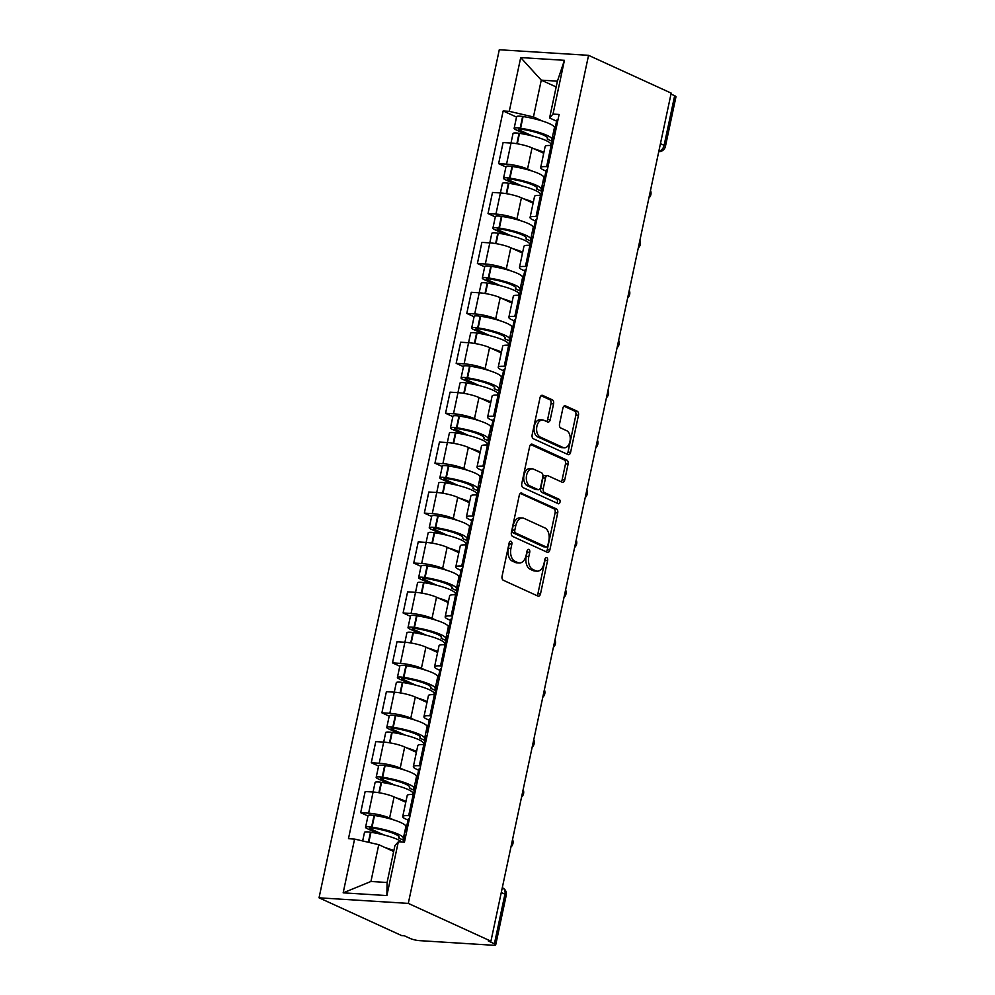 <?xml version="1.0" encoding="UTF-8"?>
<svg xmlns="http://www.w3.org/2000/svg" width="995" height="995" viewBox="0 0 995 995"><rect width="100%" height="100%" fill="white"/><g stroke="black" fill="none" stroke-linecap="round" stroke-linejoin="round"><path stroke-width="1.49" d="M510.982 541.292A2.288 1.418 93.6 0 0 510.659 541.205A2.288 1.418 93.6 0 0 509.166 542.872L502.077 576.242A3.271 2.027 93.6 0 0 503.333 580.272L537.934 596.08A3.271 2.027 93.6 0 0 538.394 596.204A3.271 2.027 93.6 0 0 540.521 593.816L547.611 560.446A2.288 1.418 93.6 0 0 546.74 557.635A2.288 1.418 93.6 0 0 546.417 557.548A2.288 1.418 93.6 0 0 544.924 559.215L544.004 563.531A10.447 6.492 93.6 0 1 537.201 571.155A10.447 6.492 93.6 0 1 535.72 570.769L532.835 569.451A10.447 6.492 93.6 0 1 528.818 556.591L529.738 552.275A2.288 1.418 93.6 0 0 528.855 549.464A2.288 1.418 93.6 0 0 528.532 549.377A2.288 1.418 93.6 0 0 527.051 551.043L526.131 555.359A10.447 6.492 93.6 0 1 519.328 562.983A10.447 6.492 93.6 0 1 517.835 562.598L514.962 561.279A10.447 6.492 93.6 0 1 510.945 548.419L511.865 544.103A2.288 1.418 93.6 0 0 510.982 541.292M553.581 403.858A3.271 2.027 93.6 0 0 552.337 399.841L542.623 395.401A3.271 2.027 93.6 0 0 542.163 395.289A3.271 2.027 93.6 0 0 540.036 397.664L532.151 434.728A3.271 2.027 93.6 0 0 533.407 438.758L568.008 454.566A3.271 2.027 93.6 0 0 568.468 454.69A3.271 2.027 93.6 0 0 570.595 452.302L578.481 415.238A3.271 2.027 93.6 0 0 577.224 411.221L565.496 405.86A3.271 2.027 93.6 0 0 565.036 405.736A3.271 2.027 93.6 0 0 562.909 408.124L559.538 423.982A3.271 2.027 93.6 0 0 560.794 428.012L566.603 430.661A8.731 5.423 93.6 0 1 570.135 440.424A8.731 5.423 93.6 0 1 564.277 447.787A8.731 5.423 93.6 0 1 563.033 447.464L540.26 437.054A8.731 5.423 93.6 0 1 536.728 427.303A8.731 5.423 93.6 0 1 542.586 419.94A8.731 5.423 93.6 0 1 543.83 420.251L547.623 421.992A3.271 2.027 93.6 0 0 548.083 422.104A3.271 2.027 93.6 0 0 550.21 419.728L553.581 403.858L550.981 403.696A3.271 2.027 93.6 0 0 549.725 399.679L541.056 395.712M588.555 55.334L671.19 93.12L490.933 941.17L408.298 903.398L588.555 55.334L499.291 49.75L319.034 897.813L401.669 935.586L404.281 935.748L410.35 938.521A6.654 1.206 -168 0 0 419.467 940.636L493.11 945.25A6.654 1.206 -168 0 0 495.709 944.84A6.654 1.206 -168 0 0 494.403 943.782L504.938 894.182A6.654 5.074 -65.4 0 0 502.5 887.801L502.301 887.714M521.865 493.097A3.271 2.027 93.6 0 0 521.392 492.973A3.271 2.027 93.6 0 0 519.266 495.361L511.393 532.424A3.271 2.027 93.6 0 0 512.649 536.442L547.25 552.262A3.271 2.027 93.6 0 0 547.71 552.374A3.271 2.027 93.6 0 0 549.837 549.999L557.71 512.935A3.271 2.027 93.6 0 0 556.454 508.918L520.92 493.035M521.778 483.582L529.651 446.519A3.271 2.027 93.6 0 1 531.778 444.131A3.271 2.027 93.6 0 1 532.238 444.255L566.839 460.063A3.271 2.027 93.6 0 1 568.095 464.08L564.725 479.951A3.271 2.027 93.6 0 1 562.598 482.326A3.271 2.027 93.6 0 1 562.138 482.214L548.096 475.797A3.271 2.027 93.6 0 0 547.636 475.685A3.271 2.027 93.6 0 0 545.509 478.06L543.27 488.582A3.271 2.027 93.6 0 0 544.526 492.6L559.14 499.279A2.288 1.418 93.6 0 1 560.061 501.828A2.288 1.418 93.6 0 1 558.531 503.756A2.288 1.418 93.6 0 1 558.207 503.681L523.034 487.6A3.271 2.027 93.6 0 1 521.778 483.582M670.991 94.052L674.66 95.731A6.654 1.206 12 0 1 675.966 96.789L665.419 146.389A6.654 1.206 -168 0 0 664.113 145.332L674.66 95.731M490.933 941.17L488.334 941.009L494.403 943.782M408.298 903.398L319.034 897.813M408.025 820.091L405.724 819.034A15.311 2.774 12 0 1 402.726 816.609A15.311 2.774 12 0 1 408.684 815.664L410.052 815.751M405.773 802.256L394.082 796.908A15.311 2.774 -168 0 0 373.1 792.032L368.61 813.164A15.311 2.774 12 0 1 389.592 818.027L393.697 819.905M405.089 825.116L406.793 825.887M368.61 813.164L360.675 812.666L367.963 816M414.542 794.632L413.174 794.545A15.311 2.774 -168 0 0 407.216 795.478L402.726 816.609M373.1 792.032L365.165 791.535L360.675 812.666M418.634 770.167L416.333 769.11A15.311 2.774 12 0 1 413.335 766.685A15.311 2.774 12 0 1 419.293 765.74L420.661 765.827M378.585 766.075L371.284 762.742L379.219 763.24A15.311 2.774 12 0 1 400.201 768.103L404.306 769.981M415.711 775.192L417.402 775.963M425.151 744.708L423.783 744.621A15.311 2.774 -168 0 0 417.825 745.553L413.335 766.685M416.383 752.332L404.691 746.984A15.311 2.774 -168 0 0 383.709 742.108L375.774 741.611L371.284 762.742M429.243 720.243L426.942 719.186A15.311 2.774 12 0 1 423.945 716.761A15.311 2.774 12 0 1 429.902 715.815L431.27 715.903M389.194 716.151L381.893 712.818L389.829 713.315A15.311 2.774 12 0 1 410.811 718.179L414.927 720.057M426.32 725.268L428.012 726.039M435.76 694.784L434.392 694.697A15.311 2.774 -168 0 0 428.435 695.629L423.945 716.761M426.992 702.408L415.301 697.06A15.311 2.774 -168 0 0 394.318 692.184L386.383 691.687L381.893 712.818M439.852 670.319L437.551 669.262A15.311 2.774 12 0 1 434.554 666.837A15.311 2.774 12 0 1 440.524 665.891L441.879 665.978M399.803 666.227L392.503 662.894L400.438 663.391A15.311 2.774 12 0 1 421.42 668.254L425.537 670.132M436.929 675.344L438.621 676.115M446.369 644.86L445.014 644.772A15.311 2.774 -168 0 0 439.044 645.705L434.554 666.837M437.601 652.484L425.91 647.136A15.311 2.774 -168 0 0 404.928 642.26L396.993 641.775L392.503 662.894M450.474 620.395L448.173 619.338A15.311 2.774 12 0 1 445.163 616.912A15.311 2.774 12 0 1 451.133 615.967L452.489 616.054M410.413 616.303L403.112 612.97L411.059 613.467A15.311 2.774 12 0 1 432.029 618.33L436.146 620.208M447.539 625.42L449.23 626.191M456.979 594.935L455.623 594.848A15.311 2.774 -168 0 0 449.653 595.794L445.163 616.912M448.223 602.56L436.519 597.211A15.311 2.774 -168 0 0 415.549 592.348L407.602 591.851L403.112 612.97M461.083 570.471L458.782 569.414A15.311 2.774 12 0 1 455.785 566.988A15.311 2.774 12 0 1 461.742 566.055L463.11 566.13M421.022 566.379L413.733 563.046L421.669 563.543A15.311 2.774 12 0 1 442.651 568.406L446.755 570.284M458.148 575.496L459.852 576.267M467.6 545.011L466.232 544.924A15.311 2.774 -168 0 0 460.275 545.869L455.785 566.988M458.832 552.635L447.128 547.287A15.311 2.774 -168 0 0 426.158 542.424L418.223 541.927L413.733 563.046M471.692 520.547L469.391 519.49A15.311 2.774 12 0 1 466.394 517.064A15.311 2.774 12 0 1 472.351 516.131L473.719 516.206M431.643 516.455L424.343 513.121L432.278 513.619A15.311 2.774 12 0 1 453.26 518.482L457.364 520.36M468.769 525.571L470.461 526.343M478.209 495.087L476.841 495A15.311 2.774 -168 0 0 470.884 495.945L466.394 517.064M469.441 502.711L457.75 497.363A15.311 2.774 -168 0 0 436.768 492.5L428.833 492.003L424.343 513.121M482.301 470.623L480 469.565A15.311 2.774 12 0 1 477.003 467.14A15.311 2.774 12 0 1 482.961 466.207L484.329 466.282M442.253 466.531L434.952 463.197L442.887 463.695A15.311 2.774 12 0 1 463.869 468.558L467.986 470.436M479.379 475.647L481.07 476.418M488.819 445.163L487.45 445.076A15.311 2.774 -168 0 0 481.493 446.021L477.003 467.14M480.05 452.787L468.359 447.439A15.311 2.774 -168 0 0 447.377 442.576L439.442 442.078L434.952 463.197M492.911 420.698L490.61 419.641A15.311 2.774 12 0 1 487.612 417.216A15.311 2.774 12 0 1 493.582 416.283L494.938 416.37M452.862 416.606L445.561 413.273L453.496 413.771A15.311 2.774 12 0 1 474.478 418.634L478.595 420.512M489.988 425.723L491.679 426.507M499.428 395.239L498.06 395.152A15.311 2.774 -168 0 0 492.102 396.097L487.612 417.216M490.659 402.863L478.968 397.515A15.311 2.774 -168 0 0 457.986 392.652L450.051 392.154L445.561 413.273M503.532 370.774L501.219 369.73A15.311 2.774 12 0 1 498.221 367.292A15.311 2.774 12 0 1 504.191 366.359L505.547 366.446M463.471 366.682L456.17 363.349L464.118 363.847A15.311 2.774 12 0 1 485.087 368.71L489.204 370.588M500.597 375.799L502.288 376.583M510.037 345.315L508.681 345.24A15.311 2.774 -168 0 0 502.711 346.173L498.221 367.292M501.281 352.939L489.577 347.591A15.311 2.774 -168 0 0 468.608 342.728L460.66 342.23L456.17 363.349M514.141 320.85L511.84 319.805A15.311 2.774 12 0 1 508.843 317.368A15.311 2.774 12 0 1 514.801 316.435L516.169 316.522M474.08 316.758L466.792 313.425L474.727 313.922A15.311 2.774 12 0 1 495.697 318.786L499.813 320.676M511.206 325.875L512.91 326.658M520.659 295.391L519.29 295.316A15.311 2.774 -168 0 0 513.321 296.249L508.843 317.368M511.89 303.015L500.187 297.667A15.311 2.774 -168 0 0 479.217 292.804L471.282 292.306L466.792 313.425M524.751 270.926L522.45 269.881A15.311 2.774 12 0 1 519.452 267.444A15.311 2.774 12 0 1 525.41 266.511L526.778 266.598M484.702 266.834L477.401 263.501L485.336 263.998A15.311 2.774 12 0 1 506.318 268.861L510.423 270.752M521.828 275.951L523.519 276.734M531.268 245.466L529.9 245.392A15.311 2.774 -168 0 0 523.942 246.325L519.452 267.444M522.499 253.091L510.808 247.743A15.311 2.774 -168 0 0 489.826 242.879L481.891 242.382L477.401 263.501M535.36 221.002L533.059 219.957A15.311 2.774 12 0 1 530.061 217.519A15.311 2.774 12 0 1 536.019 216.587L537.387 216.674M495.311 216.91L488.01 213.577L495.945 214.074A15.311 2.774 12 0 1 516.927 218.937L521.044 220.828M532.437 226.027L534.128 226.81M541.877 195.555L540.509 195.468A15.311 2.774 -168 0 0 534.551 196.401L530.061 217.519M533.109 203.167L521.417 197.818A15.311 2.774 -168 0 0 500.435 192.955L492.5 192.458L488.01 213.577M545.969 171.078L543.668 170.033A15.311 2.774 12 0 1 540.671 167.595A15.311 2.774 12 0 1 546.628 166.662L547.996 166.75M505.92 166.986L498.619 163.653L506.554 164.15A15.311 2.774 12 0 1 527.537 169.026L531.653 170.904M543.046 176.103L544.738 176.886M552.486 145.631L551.118 145.544A15.311 2.774 -168 0 0 545.16 146.476L540.671 167.595M543.718 153.242L532.026 147.894A15.311 2.774 -168 0 0 511.044 143.031L503.109 142.534L498.619 163.653M393.672 851.496L378.759 844.68L370.936 881.483L387.08 882.49L394.903 845.688L398.311 841.807L404.43 842.193L559.115 114.462L552.996 114.077L549.588 117.957L557.411 81.155L541.268 80.147L533.444 116.95L542.263 120.98M398.311 841.807L386.881 895.575L343.163 892.838L354.593 839.071L378.759 844.68M533.444 116.95L509.278 111.34L503.159 110.955L348.474 838.686L354.593 839.071M509.278 111.34L520.708 57.573L564.426 60.309L552.996 114.077M556.168 86.951L541.268 80.147L520.708 57.573M556.591 121.154L549.588 117.957M553.655 126.191L555.347 126.962M516.529 117.062L503.159 110.955M386.881 895.575L387.08 882.49M343.163 892.838L370.936 881.483M557.411 81.155L564.426 60.309M509.278 542.499A2.288 1.418 93.6 0 1 509.266 543.942L508.346 548.257A10.447 6.492 93.6 0 0 512.35 561.118L514.962 561.279M519.328 562.983L516.728 562.822A10.447 6.492 93.6 0 1 515.236 562.436L512.35 561.118M537.201 571.155L534.601 570.993A10.447 6.492 93.6 0 1 533.121 570.608L530.236 569.289A10.447 6.492 93.6 0 1 526.218 556.429L527.139 552.113A2.288 1.418 93.6 0 0 527.151 550.67M536.89 595.607A3.271 2.027 93.6 0 0 537.922 593.654L545.011 560.284A2.288 1.418 93.6 0 0 545.024 558.842M546.205 551.79A3.271 2.027 93.6 0 0 547.238 549.837L555.111 512.773A3.271 2.027 93.6 0 0 553.854 508.743L520.298 493.408M514.813 530.198A2.288 1.418 93.6 0 0 515.696 533.009L546.068 546.902A2.288 1.418 93.6 0 0 546.392 546.976A2.288 1.418 93.6 0 0 547.872 545.31L548.842 540.758A10.447 6.492 93.6 0 0 544.837 527.897L524.067 518.407A10.447 6.492 93.6 0 0 522.586 518.022A10.447 6.492 93.6 0 0 515.783 525.646L514.813 530.198L512.214 530.037A2.288 1.418 93.6 0 0 513.097 532.847L515.696 533.009M544.116 546.777A2.288 1.418 93.6 0 1 543.792 546.815A2.288 1.418 93.6 0 1 543.457 546.74L513.097 532.847M522.586 518.022L519.987 517.86A10.447 6.492 93.6 0 0 513.184 525.484L515.783 525.646M512.214 530.037L513.184 525.484M530.671 444.566L564.24 459.901L566.839 460.063M561.093 481.742A3.271 2.027 93.6 0 0 562.125 479.789L565.496 463.919A3.271 2.027 93.6 0 0 564.24 459.901M545.496 475.635A3.271 2.027 93.6 0 0 545.036 475.51A3.271 2.027 93.6 0 0 542.909 477.898L540.671 488.421A3.271 2.027 93.6 0 0 541.927 492.438L556.541 499.117L559.14 499.279M556.901 503.084A2.288 1.418 93.6 0 0 557.474 500.846A2.288 1.418 93.6 0 0 556.541 499.117M533.544 469.142A8.731 5.423 93.6 0 0 532.3 468.832A8.731 5.423 93.6 0 0 526.442 476.195A8.731 5.423 93.6 0 0 529.974 485.946L537.996 489.615A3.271 2.027 93.6 0 0 538.457 489.739A3.271 2.027 93.6 0 0 540.583 487.351L542.822 476.829A3.271 2.027 93.6 0 0 541.566 472.812L533.544 469.142M532.3 468.832L529.701 468.657A8.731 5.423 93.6 0 0 523.843 476.033A8.731 5.423 93.6 0 0 527.362 485.784L529.974 485.946M538.457 489.739L535.857 489.577A3.271 2.027 93.6 0 1 535.397 489.453L527.362 485.784M546.591 421.519A3.271 2.027 93.6 0 0 547.611 419.567L550.981 403.696M542.586 419.94L539.986 419.778A8.731 5.423 93.6 0 0 534.128 427.141A8.731 5.423 93.6 0 0 537.648 436.892L540.26 437.054M564.277 447.787L561.678 447.626A8.731 5.423 93.6 0 1 560.434 447.302L537.648 436.892M566.976 454.093A3.271 2.027 93.6 0 0 567.996 452.14L575.881 415.077A3.271 2.027 93.6 0 0 574.625 411.059L563.929 406.171M383.896 834.929L370.6 828.86A4.079 0.746 12 0 1 369.792 828.201A4.079 0.746 12 0 1 372.715 828.101L373.162 828.176A20.957 3.806 12 0 1 395.04 834.071A20.957 3.806 12 0 1 399.144 837.404A20.957 3.806 12 0 1 398.684 838.001L403.721 840.302M403.982 839.083L403.174 838.71A25.285 4.589 -168 0 0 403.373 838.3L405.86 826.621A25.285 4.589 -168 0 0 400.898 822.604A25.285 4.589 -168 0 0 374.518 815.49L374.07 815.415A8.395 1.53 -168 0 0 368.05 815.626L365.563 827.305A8.395 1.53 -168 0 0 367.217 828.636L377.976 833.561M403.373 838.3A25.285 4.589 -168 0 0 398.423 834.283A25.285 4.589 -168 0 0 372.043 827.168L371.583 827.106A8.395 1.53 -168 0 0 365.563 827.305M362.665 840.949L364.481 832.429A8.395 1.53 12 0 1 370.501 832.218L370.948 832.293A25.285 4.589 12 0 1 397.328 839.407A25.285 4.589 12 0 1 401.632 842.019M393.846 850.638A25.285 4.589 -168 0 0 385.351 847.69M403.336 842.118L404.604 836.148A25.285 4.589 12 0 1 405.935 835.079M406.47 827.405L405.761 827.081M407.03 829.954A25.285 4.589 -168 0 0 405.699 831.036A25.285 4.589 -168 0 0 406.482 832.554M409.517 818.276A25.285 4.589 -168 0 0 408.174 819.345L405.699 831.036M398.958 836.671L398.684 838.001M394.505 785.005L381.209 778.936A4.079 0.746 12 0 1 380.401 778.277A4.079 0.746 12 0 1 383.324 778.177L383.784 778.252A20.957 3.806 12 0 1 405.649 784.147A20.957 3.806 12 0 1 409.753 787.48A20.957 3.806 12 0 1 409.293 788.077L414.343 790.378M414.592 789.159L413.783 788.786A25.285 4.589 -168 0 0 413.982 788.376L416.47 776.697A25.285 4.589 -168 0 0 411.52 772.68A25.285 4.589 -168 0 0 385.127 765.565L384.679 765.491A8.395 1.53 -168 0 0 378.66 765.702L376.172 777.381A8.395 1.53 -168 0 0 377.826 778.724L388.585 783.637M413.982 788.376A25.285 4.589 -168 0 0 409.032 784.358A25.285 4.589 -168 0 0 382.652 777.244L382.204 777.182A8.395 1.53 -168 0 0 376.172 777.381M373.063 792.032L375.09 782.505A8.395 1.53 12 0 1 381.11 782.294L381.558 782.368A25.285 4.589 12 0 1 407.95 789.483A25.285 4.589 12 0 1 412.9 793.5L412.689 794.52M405.96 801.398A25.285 4.589 -168 0 0 405.462 801.162A25.285 4.589 -168 0 0 395.96 797.766M413.447 794.557L415.213 786.224A25.285 4.589 12 0 1 416.557 785.154M412.801 793.96L413.51 794.284M417.079 777.481L416.37 777.157M417.639 780.03A25.285 4.589 -168 0 0 416.308 781.112A25.285 4.589 -168 0 0 417.092 782.63M420.126 768.351A25.285 4.589 -168 0 0 418.796 769.433L416.308 781.112M409.567 786.746L409.293 788.077M413.621 793.749L412.913 793.425M405.114 735.081L391.819 729.012A4.079 0.746 12 0 1 391.023 728.365A4.079 0.746 12 0 1 393.945 728.265L394.393 728.328A20.957 3.806 12 0 1 416.258 734.223A20.957 3.806 12 0 1 420.375 737.556A20.957 3.806 12 0 1 419.902 738.153L424.952 740.454M425.213 739.235L424.392 738.862A25.285 4.589 -168 0 0 424.604 738.452L427.079 726.773A25.285 4.589 -168 0 0 422.129 722.756A25.285 4.589 -168 0 0 395.749 715.641L395.289 715.579A8.395 1.53 -168 0 0 389.269 715.778L386.794 727.457A8.395 1.53 -168 0 0 388.436 728.8L399.194 733.713M424.604 738.452A25.285 4.589 -168 0 0 419.641 734.434A25.285 4.589 -168 0 0 393.261 727.32L392.814 727.258A8.395 1.53 -168 0 0 386.794 727.457M379.219 763.24L385.699 732.581A8.395 1.53 12 0 1 391.719 732.37L392.167 732.444A25.285 4.589 12 0 1 418.559 739.559A25.285 4.589 12 0 1 423.509 743.576L423.298 744.596M416.569 751.474A25.285 4.589 -168 0 0 416.072 751.237A25.285 4.589 -168 0 0 406.569 747.842M424.057 744.646L425.835 736.3A25.285 4.589 12 0 1 427.166 735.23M423.41 744.036L424.119 744.36M427.688 727.556L426.979 727.233M428.248 730.106A25.285 4.589 -168 0 0 426.917 731.188A25.285 4.589 -168 0 0 427.701 732.706M430.735 718.427A25.285 4.589 -168 0 0 429.405 719.509L426.917 731.188M420.188 736.822L419.902 738.153M424.231 743.825L423.522 743.501M415.723 685.157L402.428 679.087A4.079 0.746 12 0 1 401.632 678.441A4.079 0.746 12 0 1 404.555 678.341L405.002 678.403A20.957 3.806 12 0 1 426.867 684.299A20.957 3.806 12 0 1 430.984 687.632A20.957 3.806 12 0 1 430.512 688.229L435.561 690.53M435.822 689.311L435.002 688.938A25.285 4.589 -168 0 0 435.213 688.528L437.688 676.849A25.285 4.589 -168 0 0 432.738 672.831A25.285 4.589 -168 0 0 406.358 665.717L405.91 665.655A8.395 1.53 -168 0 0 399.878 665.854L397.403 677.533A8.395 1.53 -168 0 0 399.045 678.876L409.816 683.789M435.213 688.528A25.285 4.589 -168 0 0 430.25 684.51A25.285 4.589 -168 0 0 403.87 677.396L403.423 677.334A8.395 1.53 -168 0 0 397.403 677.533M394.281 692.184L396.308 682.657A8.395 1.53 12 0 1 402.328 682.446L402.788 682.52A25.285 4.589 12 0 1 429.168 689.635A25.285 4.589 12 0 1 434.118 693.652L433.907 694.672M427.178 701.55A25.285 4.589 -168 0 0 426.681 701.313A25.285 4.589 -168 0 0 417.191 697.918M434.666 694.721L436.444 686.376A25.285 4.589 12 0 1 437.775 685.306M434.019 694.112L434.728 694.435M438.297 677.632L437.601 677.309M438.857 680.182A25.285 4.589 -168 0 0 437.526 681.264A25.285 4.589 -168 0 0 438.31 682.781M441.345 668.503A25.285 4.589 -168 0 0 440.014 669.585L437.526 681.264M430.798 686.898L430.512 688.229M434.84 693.901L434.131 693.577M426.333 635.233L413.037 629.163A4.079 0.746 12 0 1 412.241 628.517A4.079 0.746 12 0 1 415.164 628.417L415.611 628.479A20.957 3.806 12 0 1 437.489 634.375A20.957 3.806 12 0 1 441.593 637.708A20.957 3.806 12 0 1 441.121 638.305L446.17 640.606M446.432 639.387L445.611 639.014A25.285 4.589 -168 0 0 445.822 638.616L448.31 626.925A25.285 4.589 -168 0 0 443.347 622.907A25.285 4.589 -168 0 0 416.967 615.793L416.519 615.731A8.395 1.53 -168 0 0 410.5 615.93L408.012 627.609A8.395 1.53 -168 0 0 409.654 628.952L420.425 633.865M445.822 638.616A25.285 4.589 -168 0 0 440.872 634.586A25.285 4.589 -168 0 0 414.48 627.472L414.032 627.41A8.395 1.53 -168 0 0 408.012 627.609M400.438 663.391L406.918 632.733A8.395 1.53 12 0 1 412.95 632.521L413.398 632.596A25.285 4.589 12 0 1 439.778 639.71A25.285 4.589 12 0 1 444.74 643.728L444.516 644.748M437.788 651.625A25.285 4.589 -168 0 0 437.29 651.389A25.285 4.589 -168 0 0 427.8 647.994M445.287 644.797L447.053 636.464A25.285 4.589 12 0 1 448.384 635.382M444.641 644.188L445.337 644.511M448.919 627.708L448.21 627.385M449.479 630.258A25.285 4.589 -168 0 0 448.148 631.34A25.285 4.589 -168 0 0 448.919 632.857M451.954 618.579A25.285 4.589 -168 0 0 450.623 619.661L448.148 631.34M441.407 636.974L441.121 638.305M445.462 643.976L444.753 643.653M436.954 585.321L423.646 579.239A4.079 0.746 12 0 1 422.85 578.592A4.079 0.746 12 0 1 425.773 578.493L426.221 578.555A20.957 3.806 12 0 1 448.098 584.451A20.957 3.806 12 0 1 452.203 587.784A20.957 3.806 12 0 1 451.742 588.381L456.78 590.682M457.041 589.463L456.22 589.102A25.285 4.589 -168 0 0 456.431 588.692L458.919 577A25.285 4.589 -168 0 0 453.956 572.983A25.285 4.589 -168 0 0 427.576 565.869L427.129 565.807A8.395 1.53 -168 0 0 421.109 566.006L418.621 577.685A8.395 1.53 -168 0 0 420.263 579.028L431.034 583.941M456.431 588.692A25.285 4.589 -168 0 0 451.481 584.662A25.285 4.589 -168 0 0 425.101 577.548L424.641 577.486A8.395 1.53 -168 0 0 418.621 577.685M411.059 613.467L417.539 582.809A8.395 1.53 12 0 1 423.559 582.61L424.007 582.672A25.285 4.589 12 0 1 450.387 589.786A25.285 4.589 12 0 1 455.349 593.804L455.125 594.823M448.397 601.701A25.285 4.589 -168 0 0 447.912 601.465A25.285 4.589 -168 0 0 438.409 598.07M455.897 594.873L457.663 586.54A25.285 4.589 12 0 1 458.993 585.458M455.25 594.264L455.959 594.587M459.528 577.784L458.819 577.461M460.088 580.346A25.285 4.589 -168 0 0 458.757 581.416A25.285 4.589 -168 0 0 459.528 582.933M462.563 568.655A25.285 4.589 -168 0 0 461.232 569.737L458.757 581.416M452.016 587.062L451.742 588.381M456.071 594.052L455.362 593.729M447.563 535.397L434.268 529.315A4.079 0.746 12 0 1 433.459 528.668A4.079 0.746 12 0 1 436.382 528.569L436.842 528.631A20.957 3.806 12 0 1 458.707 534.526A20.957 3.806 12 0 1 462.812 537.86A20.957 3.806 12 0 1 462.352 538.457L467.389 540.758M467.65 539.551L466.842 539.178A25.285 4.589 -168 0 0 467.041 538.768L469.528 527.076A25.285 4.589 -168 0 0 464.578 523.059A25.285 4.589 -168 0 0 438.186 515.945L437.738 515.883A8.395 1.53 -168 0 0 431.718 516.082L429.231 527.76A8.395 1.53 -168 0 0 430.885 529.104L441.643 534.016M467.041 538.768A25.285 4.589 -168 0 0 462.09 534.738A25.285 4.589 -168 0 0 435.71 527.624L435.263 527.561A8.395 1.53 -168 0 0 429.231 527.76M426.121 542.412L428.148 532.885A8.395 1.53 12 0 1 434.168 532.686L434.616 532.748A25.285 4.589 12 0 1 460.996 539.862A25.285 4.589 12 0 1 465.958 543.879L465.747 544.899M459.018 551.777A25.285 4.589 -168 0 0 458.521 551.541A25.285 4.589 -168 0 0 449.019 548.145M466.506 544.949L468.272 536.616A25.285 4.589 12 0 1 469.615 535.534M465.859 544.34L466.568 544.663M470.137 527.86L469.429 527.537M470.697 530.422A25.285 4.589 -168 0 0 469.366 531.492A25.285 4.589 -168 0 0 470.15 533.009M473.185 518.731A25.285 4.589 -168 0 0 471.854 519.813L469.366 531.492M462.625 537.138L462.352 538.457M466.68 544.128L465.971 543.805M458.173 485.473L444.877 479.391A4.079 0.746 12 0 1 444.081 478.744A4.079 0.746 12 0 1 447.004 478.645L447.451 478.707A20.957 3.806 12 0 1 469.317 484.615A20.957 3.806 12 0 1 473.421 487.936A20.957 3.806 12 0 1 472.961 488.533L478.01 490.833M478.259 489.627L477.451 489.254A25.285 4.589 -168 0 0 477.662 488.844L480.137 477.165A25.285 4.589 -168 0 0 475.187 473.135A25.285 4.589 -168 0 0 448.807 466.021L448.347 465.958A8.395 1.53 -168 0 0 442.327 466.157L439.84 477.836A8.395 1.53 -168 0 0 441.494 479.18L452.252 484.092M477.662 488.844A25.285 4.589 -168 0 0 472.7 484.826A25.285 4.589 -168 0 0 446.32 477.699L445.872 477.637A8.395 1.53 -168 0 0 439.84 477.836M436.73 492.488L438.758 482.961A8.395 1.53 12 0 1 444.777 482.762L445.225 482.824A25.285 4.589 12 0 1 471.618 489.938A25.285 4.589 12 0 1 476.568 493.955L476.356 494.975M469.628 501.853A25.285 4.589 -168 0 0 469.13 501.617A25.285 4.589 -168 0 0 459.628 498.221M477.115 495.025L478.894 486.692A25.285 4.589 12 0 1 480.224 485.61M476.468 494.415L477.177 494.739M480.747 477.936L480.038 477.625M481.306 480.498A25.285 4.589 -168 0 0 479.976 481.568A25.285 4.589 -168 0 0 480.759 483.085M483.794 468.807A25.285 4.589 -168 0 0 482.463 469.889L479.976 481.568M473.247 487.214L472.961 488.533M477.289 494.204L476.58 493.881M468.782 435.549L455.486 429.467A4.079 0.746 12 0 1 454.69 428.82A4.079 0.746 12 0 1 457.613 428.721L458.061 428.783A20.957 3.806 12 0 1 479.926 434.691A20.957 3.806 12 0 1 484.043 438.011A20.957 3.806 12 0 1 483.57 438.608L488.62 440.909M488.881 439.703L488.06 439.33A25.285 4.589 -168 0 0 488.271 438.919L490.746 427.241A25.285 4.589 -168 0 0 485.796 423.211A25.285 4.589 -168 0 0 459.416 416.097L458.969 416.034A8.395 1.53 -168 0 0 452.936 416.233L450.461 427.925A8.395 1.53 -168 0 0 452.103 429.255L462.862 434.168M488.271 438.919A25.285 4.589 -168 0 0 483.309 434.902A25.285 4.589 -168 0 0 456.929 427.788L456.481 427.713A8.395 1.53 -168 0 0 450.461 427.925M447.34 442.576L449.367 433.036A8.395 1.53 12 0 1 455.387 432.837L455.847 432.9A25.285 4.589 12 0 1 482.227 440.014A25.285 4.589 12 0 1 487.177 444.031L486.965 445.051M480.237 451.929A25.285 4.589 -168 0 0 479.739 451.693A25.285 4.589 -168 0 0 470.249 448.297M487.724 445.101L489.503 436.768A25.285 4.589 12 0 1 490.833 435.686M487.077 444.491L487.786 444.815M491.356 428.012L490.659 427.701M491.916 430.574A25.285 4.589 -168 0 0 490.585 431.643A25.285 4.589 -168 0 0 491.368 433.161M494.403 418.883A25.285 4.589 -168 0 0 493.072 419.965L490.585 431.643M483.856 437.29L483.57 438.608M487.898 444.28L487.189 443.957M479.391 385.625L466.095 379.543A4.079 0.746 12 0 1 465.299 378.896A4.079 0.746 12 0 1 468.222 378.796L468.67 378.859A20.957 3.806 12 0 1 490.547 384.767A20.957 3.806 12 0 1 494.652 388.087A20.957 3.806 12 0 1 494.179 388.684L499.229 390.985M499.49 389.779L498.669 389.406A25.285 4.589 -168 0 0 498.881 388.995L501.368 377.316A25.285 4.589 -168 0 0 496.405 373.287A25.285 4.589 -168 0 0 470.026 366.172L469.578 366.11A8.395 1.53 -168 0 0 463.546 366.309L461.071 378A8.395 1.53 -168 0 0 462.712 379.331L473.483 384.257M498.881 388.995A25.285 4.589 -168 0 0 493.93 384.978A25.285 4.589 -168 0 0 467.538 377.864L467.09 377.789A8.395 1.53 -168 0 0 461.071 378M457.949 392.652L459.976 383.112A8.395 1.53 12 0 1 466.008 382.913L466.456 382.976A25.285 4.589 12 0 1 492.836 390.09A25.285 4.589 12 0 1 497.798 394.107L497.575 395.127M490.846 402.005A25.285 4.589 -168 0 0 490.348 401.769A25.285 4.589 -168 0 0 480.859 398.373M498.346 395.177L500.112 386.844A25.285 4.589 12 0 1 501.443 385.762M497.699 394.567L498.395 394.891M501.965 378.1L501.269 377.777M502.537 380.65A25.285 4.589 -168 0 0 501.206 381.719A25.285 4.589 -168 0 0 501.978 383.249M505.012 368.971A25.285 4.589 -168 0 0 503.681 370.04L501.206 381.719M494.465 387.366L494.179 388.684M498.507 394.356L497.811 394.032M490.013 335.701L476.704 329.619A4.079 0.746 12 0 1 475.908 328.972A4.079 0.746 12 0 1 478.831 328.872L479.279 328.935A20.957 3.806 12 0 1 501.157 334.842A20.957 3.806 12 0 1 505.261 338.176A20.957 3.806 12 0 1 504.801 338.76L509.838 341.074M510.099 339.855L509.278 339.482A25.285 4.589 -168 0 0 509.49 339.071L511.977 327.392A25.285 4.589 -168 0 0 507.015 323.375A25.285 4.589 -168 0 0 480.635 316.248L480.187 316.186A8.395 1.53 -168 0 0 474.167 316.385L471.68 328.076A8.395 1.53 -168 0 0 473.321 329.407L484.092 334.332M509.49 339.071A25.285 4.589 -168 0 0 504.54 335.054A25.285 4.589 -168 0 0 478.16 327.94L477.699 327.865A8.395 1.53 -168 0 0 471.68 328.076M464.118 363.847L470.598 333.188A8.395 1.53 12 0 1 476.617 332.989L477.065 333.051A25.285 4.589 12 0 1 503.445 340.166A25.285 4.589 12 0 1 508.408 344.183L508.184 345.203M501.455 352.081A25.285 4.589 -168 0 0 500.97 351.857A25.285 4.589 -168 0 0 491.468 348.449M508.955 345.253L510.721 336.919A25.285 4.589 12 0 1 512.052 335.837M508.308 344.656L509.017 344.966M512.587 328.176L511.878 327.853M513.146 330.726A25.285 4.589 -168 0 0 511.816 331.795A25.285 4.589 -168 0 0 512.587 333.325M515.621 319.047A25.285 4.589 -168 0 0 514.291 320.116L511.816 331.795M505.074 337.442L504.801 338.76M509.129 344.432L508.42 344.108M500.622 285.776L487.326 279.694A4.079 0.746 12 0 1 486.518 279.048A4.079 0.746 12 0 1 489.44 278.948L489.901 279.01A20.957 3.806 12 0 1 511.766 284.918A20.957 3.806 12 0 1 515.87 288.251A20.957 3.806 12 0 1 515.41 288.836L520.447 291.149M520.708 289.931L519.9 289.557A25.285 4.589 -168 0 0 520.099 289.147L522.586 277.468A25.285 4.589 -168 0 0 517.636 273.451A25.285 4.589 -168 0 0 491.244 266.324L490.796 266.262A8.395 1.53 -168 0 0 484.776 266.473L482.289 278.152A8.395 1.53 -168 0 0 483.943 279.483L494.702 284.408M520.099 289.147A25.285 4.589 -168 0 0 515.149 285.13A25.285 4.589 -168 0 0 488.769 278.015L488.309 277.941A8.395 1.53 -168 0 0 482.289 278.152M479.18 292.804L481.207 283.264A8.395 1.53 12 0 1 487.227 283.065L487.674 283.127A25.285 4.589 12 0 1 514.054 290.241A25.285 4.589 12 0 1 519.017 294.271L518.805 295.279M512.064 302.157A25.285 4.589 -168 0 0 511.579 301.933A25.285 4.589 -168 0 0 502.077 298.537M519.564 295.328L521.33 286.995A25.285 4.589 12 0 1 522.661 285.913M518.917 294.731L519.626 295.042M523.196 278.252L522.487 277.928M523.756 280.801A25.285 4.589 -168 0 0 522.425 281.871A25.285 4.589 -168 0 0 523.208 283.401M526.243 269.123A25.285 4.589 -168 0 0 524.912 270.192L522.425 281.871M515.684 287.518L515.41 288.836M519.738 294.508L519.029 294.184M511.231 235.852L497.935 229.77A4.079 0.746 12 0 1 497.139 229.124A4.079 0.746 12 0 1 500.062 229.024L500.51 229.099A20.957 3.806 12 0 1 522.375 234.994A20.957 3.806 12 0 1 526.479 238.327A20.957 3.806 12 0 1 526.019 238.912L531.069 241.225M531.318 240.006L530.509 239.633A25.285 4.589 -168 0 0 530.721 239.223L533.196 227.544A25.285 4.589 -168 0 0 528.245 223.527A25.285 4.589 -168 0 0 501.866 216.412L501.405 216.338A8.395 1.53 -168 0 0 495.386 216.549L492.898 228.228A8.395 1.53 -168 0 0 494.552 229.559L505.311 234.484M530.721 239.223A25.285 4.589 -168 0 0 525.758 235.206A25.285 4.589 -168 0 0 499.378 228.091L498.93 228.017A8.395 1.53 -168 0 0 492.898 228.228M489.789 242.879L491.816 233.34A8.395 1.53 12 0 1 497.836 233.141L498.284 233.203A25.285 4.589 12 0 1 524.676 240.317A25.285 4.589 12 0 1 529.626 244.347L529.415 245.355M522.686 252.232A25.285 4.589 -168 0 0 522.188 252.009A25.285 4.589 -168 0 0 512.686 248.613M530.173 245.404L531.952 237.071A25.285 4.589 12 0 1 533.283 236.002M529.527 244.807L530.236 245.131M533.805 228.328L533.096 228.004M534.365 230.877A25.285 4.589 -168 0 0 533.034 231.947A25.285 4.589 -168 0 0 533.817 233.477M536.852 219.198A25.285 4.589 -168 0 0 535.521 220.268L533.034 231.947M526.305 237.594L526.019 238.912M530.347 244.583L529.638 244.26M521.84 185.928L508.544 179.846A4.079 0.746 12 0 1 507.748 179.2A4.079 0.746 12 0 1 510.671 179.1L511.119 179.175A20.957 3.806 12 0 1 532.984 185.07A20.957 3.806 12 0 1 537.101 188.403A20.957 3.806 12 0 1 536.628 188.988L541.678 191.301M541.939 190.082L541.118 189.709A25.285 4.589 -168 0 0 541.33 189.299L543.805 177.62A25.285 4.589 -168 0 0 538.855 173.603A25.285 4.589 -168 0 0 512.475 166.488L512.015 166.414A8.395 1.53 -168 0 0 505.995 166.625L503.52 178.304A8.395 1.53 -168 0 0 505.161 179.635L515.92 184.56M541.33 189.299A25.285 4.589 -168 0 0 536.367 185.281A25.285 4.589 -168 0 0 509.987 178.167L509.539 178.093A8.395 1.53 -168 0 0 503.52 178.304M495.945 214.074L502.425 183.416A8.395 1.53 12 0 1 508.445 183.217L508.905 183.279A25.285 4.589 12 0 1 535.285 190.406A25.285 4.589 12 0 1 540.235 194.423L540.024 195.43M533.295 202.308A25.285 4.589 -168 0 0 532.798 202.084A25.285 4.589 -168 0 0 523.308 198.689M540.783 195.48L542.561 187.147A25.285 4.589 12 0 1 543.892 186.077M540.136 194.883L540.845 195.207M544.414 178.403L543.718 178.08M544.974 180.953A25.285 4.589 -168 0 0 543.643 182.023A25.285 4.589 -168 0 0 544.427 183.553M547.461 169.274A25.285 4.589 -168 0 0 546.131 170.344L543.643 182.023M536.914 187.669L536.628 188.988M540.957 194.672L540.248 194.336M532.449 136.004L519.154 129.922A4.079 0.746 12 0 1 518.358 129.275A4.079 0.746 12 0 1 521.28 129.176L521.728 129.25A20.957 3.806 12 0 1 543.606 135.146A20.957 3.806 12 0 1 547.71 138.479A20.957 3.806 12 0 1 547.238 139.064L552.287 141.377M552.548 140.158L551.727 139.785A25.285 4.589 -168 0 0 551.939 139.375L554.426 127.696A25.285 4.589 -168 0 0 549.464 123.678A25.285 4.589 -168 0 0 523.084 116.564L522.636 116.49A8.395 1.53 -168 0 0 516.604 116.701L514.129 128.38A8.395 1.53 -168 0 0 515.771 129.711L526.542 134.636M551.939 139.375A25.285 4.589 -168 0 0 546.989 135.357A25.285 4.589 -168 0 0 520.596 128.243L520.149 128.168A8.395 1.53 -168 0 0 514.129 128.38M511.007 143.031L513.034 133.504A8.395 1.53 12 0 1 519.067 133.293L519.514 133.355A25.285 4.589 12 0 1 545.894 140.482A25.285 4.589 12 0 1 550.844 144.499L550.633 145.506M543.904 152.384A25.285 4.589 -168 0 0 543.407 152.16A25.285 4.589 -168 0 0 533.917 148.765M551.404 145.556L553.17 137.223A25.285 4.589 12 0 1 554.501 136.153M550.757 144.959L551.454 145.282M555.023 128.479L554.327 128.156M555.596 131.029A25.285 4.589 -168 0 0 554.252 132.099A25.285 4.589 -168 0 0 555.036 133.628M558.071 119.35A25.285 4.589 -168 0 0 556.74 120.42L554.252 132.099M547.524 137.745L547.238 139.064M551.566 144.748L550.857 144.424M489.826 242.879L485.336 263.998M479.217 292.804L474.727 313.922M457.986 392.652L453.496 413.771M447.377 442.576L442.887 463.695M436.768 492.5L432.278 513.619M426.158 542.424L421.669 563.543M394.318 692.184L389.829 713.315M511.044 143.031L506.554 164.15M532.026 147.894L527.537 169.026M521.417 197.818L516.927 218.937M540.509 195.468L536.019 216.587M510.808 247.743L506.318 268.861M529.9 245.392L525.41 266.511M500.187 297.667L495.697 318.786M519.29 295.316L514.801 316.435M489.577 347.591L485.087 368.71M508.681 345.24L504.191 366.359M478.968 397.515L474.478 418.634M498.06 395.152L493.582 416.283M468.359 447.439L463.869 468.558M487.45 445.076L482.961 466.207M457.75 497.363L453.26 518.482M476.841 495L472.351 516.131M447.128 547.287L442.651 568.406M466.232 544.924L461.742 566.055M436.519 597.211L432.029 618.33M455.623 594.848L451.133 615.967M425.91 647.136L421.42 668.254M445.014 644.772L440.524 665.891M415.301 697.06L410.811 718.179M434.392 694.697L429.902 715.815M404.691 746.984L400.201 768.103M423.783 744.621L419.293 765.74M394.082 796.908L389.592 818.027M413.174 794.545L408.684 815.664M551.118 145.544L546.628 166.662M501.281 892.503L504.938 894.182A6.654 1.206 -168 0 1 506.244 895.239A6.654 6.654 0 0 0 502.5 887.801M660.444 143.653L664.113 145.332A6.654 5.074 -65.4 0 1 658.827 151.302M508.346 548.257L510.945 548.419M515.236 562.436L517.835 562.598M527.139 552.113L529.738 552.275M526.218 556.429L528.818 556.591M530.236 569.289L532.835 569.451M533.121 570.608L535.72 570.769M545.011 560.284L547.611 560.446M537.922 593.654L540.521 593.816M509.266 543.942L511.865 544.103M553.854 508.743L556.454 508.918M555.111 512.773L557.71 512.935M547.238 549.837L549.837 549.999M543.457 546.74L546.068 546.902M531.305 444.193L532.238 444.255M565.496 463.919L568.095 464.08M562.125 479.789L564.725 479.951M542.909 477.898L545.509 478.06M540.671 488.421L543.27 488.582M541.927 492.438L544.526 492.6M535.397 489.453L537.996 489.615M547.611 419.567L550.21 419.728M560.434 447.302L563.033 447.464M564.563 405.798L565.496 405.86M574.625 411.059L577.224 411.221M575.881 415.077L578.481 415.238M567.996 452.14L570.595 452.302M541.69 395.351L542.623 395.401M549.725 399.679L552.337 399.841M374.07 815.415L371.583 827.106M370.501 832.218L368.361 842.268M370.948 832.293L368.809 842.367M374.518 815.49L372.043 827.168M370.787 827.939L370.6 828.86M384.679 765.491L382.204 777.182M381.11 782.294L378.896 792.716M381.558 782.368L379.344 792.791M385.127 765.565L382.652 777.244M381.396 778.015L381.209 778.936M395.289 715.579L392.814 727.258M391.719 732.37L389.505 742.792M392.167 732.444L389.953 742.867M395.749 715.641L393.261 727.32M392.018 728.091L391.819 729.012M405.91 665.655L403.423 677.334M402.328 682.446L400.114 692.881M402.788 682.52L400.562 692.955M406.358 665.717L403.87 677.396M402.627 678.167L402.428 679.087M416.519 615.731L414.032 627.41M412.95 632.521L410.724 642.957M413.398 632.596L411.184 643.031M416.967 615.793L414.48 627.472M413.236 628.243L413.037 629.163M427.129 565.807L424.641 577.486M423.559 582.61L421.345 593.032M424.007 582.672L421.793 593.107M427.576 565.869L425.101 577.548M423.845 578.319L423.646 579.239M437.738 515.883L435.263 527.561M434.168 532.686L431.954 543.108M434.616 532.748L432.402 543.183M438.186 515.945L435.71 527.624M434.454 528.395L434.268 529.315M448.347 465.958L445.872 477.637M444.777 482.762L442.564 493.184M445.225 482.824L443.011 493.259M448.807 466.021L446.32 477.699M445.063 478.471L444.877 479.391M458.969 416.034L456.481 427.713M455.387 432.837L453.173 443.26M455.847 432.9L453.62 443.335M459.416 416.097L456.929 427.788M455.685 428.546L455.486 429.467M469.578 366.11L467.09 377.789M466.008 382.913L463.782 393.336M466.456 382.976L464.242 393.411M470.026 366.172L467.538 377.864M466.294 378.622L466.095 379.543M480.187 316.186L477.699 327.865M476.617 332.989L474.404 343.412M477.065 333.051L474.851 343.486M480.635 316.248L478.16 327.94M476.903 328.698L476.704 329.619M490.796 266.262L488.309 277.941M487.227 283.065L485.013 293.488M487.674 283.127L485.46 293.562M491.244 266.324L488.769 278.015M487.513 278.787L487.326 279.694M501.405 216.338L498.93 228.017M497.836 233.141L495.622 243.564M498.284 233.203L496.07 243.638M501.866 216.412L499.378 228.091M498.122 228.862L497.935 229.77M512.015 166.414L509.539 178.093M508.445 183.217L506.231 193.639M508.905 183.279L506.679 193.714M512.475 166.488L509.987 178.167M508.743 178.938L508.544 179.846M522.636 116.49L520.149 128.168M519.067 133.293L516.84 143.715M519.514 133.355L517.3 143.79M523.084 116.564L520.596 128.243M519.353 129.014L519.154 129.922M510.945 847.043A6.654 6.654 0 0 0 512.537 839.506M521.554 797.119A6.654 6.654 0 0 0 523.159 789.582M532.163 747.195A6.654 6.654 0 0 0 533.768 739.658M542.772 697.271A6.654 6.654 0 0 0 544.377 689.734M553.382 647.347A6.654 6.654 0 0 0 554.986 639.81M564.003 597.423A6.654 6.654 0 0 0 565.595 589.886M574.612 547.499A6.654 6.654 0 0 0 576.217 539.962M585.222 497.575A6.654 6.654 0 0 0 586.826 490.037M595.831 447.65A6.654 6.654 0 0 0 597.435 440.113M606.44 397.726A6.654 6.654 0 0 0 608.044 390.189M617.062 347.802A6.654 6.654 0 0 0 618.654 340.265M627.671 297.878A6.654 6.654 0 0 0 629.275 290.341M638.28 247.954A6.654 6.654 0 0 0 639.885 240.417M648.889 198.03A6.654 6.654 0 0 0 650.494 190.493M658.752 151.65A6.654 6.654 0 0 0 665.419 146.389M506.244 895.239L495.709 944.84M543.792 546.815L546.392 546.976M545.036 475.51L547.636 475.685"/></g></svg>
